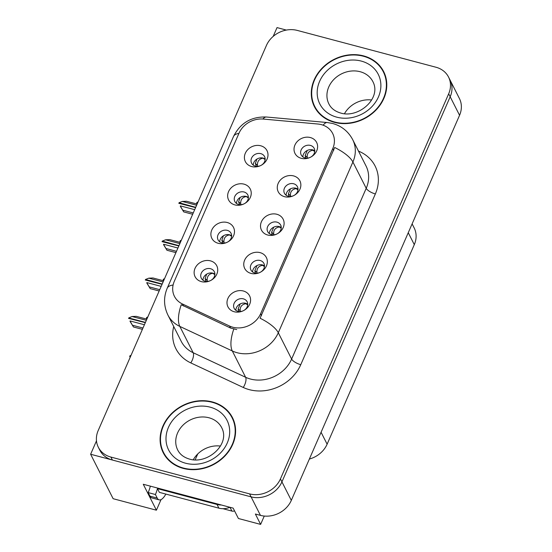 <?xml version="1.0" encoding="UTF-8"?>
<svg xmlns="http://www.w3.org/2000/svg" width="552" height="552" viewBox="0 0 552 552"><rect width="100%" height="100%" fill="white"/><g stroke="black" fill="none" stroke-linecap="round" stroke-linejoin="round"><path stroke-width="0.83" d="M276.904 222.125A7.279 6.245 -26.9 0 0 269.135 224.422A7.279 6.245 -26.9 0 0 267.685 231.647A7.279 6.245 -26.9 0 0 271.453 234.593A7.279 6.245 -26.9 0 0 279.222 232.295A7.279 6.245 -26.9 0 0 280.671 225.071A7.279 6.245 -26.9 0 0 276.904 222.125M269.348 233.599A7.279 6.245 153.1 0 1 279.153 226.575A7.279 6.245 153.1 0 1 281.258 227.569M276.842 214.266A12.13 10.405 -26.9 0 0 261.413 221.766A12.13 10.405 -26.9 0 0 267.768 235.042A12.13 10.405 -26.9 0 0 283.197 227.548A12.13 10.405 -26.9 0 0 276.842 214.266M227.286 230.357A7.279 6.245 -26.9 0 0 219.517 232.647A7.279 6.245 -26.9 0 0 218.068 239.878A7.279 6.245 -26.9 0 0 221.835 242.818A7.279 6.245 -26.9 0 0 229.604 240.527A7.279 6.245 -26.9 0 0 231.053 233.303A7.279 6.245 -26.9 0 0 227.286 230.357M219.73 241.824A7.279 6.245 153.1 0 1 229.535 234.8A7.279 6.245 153.1 0 1 231.64 235.801M227.224 222.497A12.13 10.405 -26.9 0 0 211.795 229.991A12.13 10.405 -26.9 0 0 218.15 243.273A12.13 10.405 -26.9 0 0 233.579 235.773A12.13 10.405 -26.9 0 0 227.224 222.497M260.144 260.489A7.279 6.245 -26.9 0 0 252.374 262.78A7.279 6.245 -26.9 0 0 250.925 270.004A7.279 6.245 -26.9 0 0 254.7 272.95A7.279 6.245 -26.9 0 0 262.462 270.659A7.279 6.245 -26.9 0 0 263.911 263.428A7.279 6.245 -26.9 0 0 260.144 260.489M252.595 271.957A7.279 6.245 153.1 0 1 262.393 264.932A7.279 6.245 153.1 0 1 264.498 265.926M260.082 252.63A12.13 10.405 -26.9 0 0 244.653 260.123A12.13 10.405 -26.9 0 0 251.008 273.399A12.13 10.405 -26.9 0 0 266.437 265.905A12.13 10.405 -26.9 0 0 260.082 252.63M243.384 298.846A7.279 6.245 -26.9 0 0 235.621 301.137A7.279 6.245 -26.9 0 0 234.172 308.361A7.279 6.245 -26.9 0 0 237.94 311.307A7.279 6.245 -26.9 0 0 245.702 309.017A7.279 6.245 -26.9 0 0 247.151 301.792A7.279 6.245 -26.9 0 0 243.384 298.846M235.835 310.314A7.279 6.245 153.1 0 1 245.633 303.289A7.279 6.245 153.1 0 1 247.738 304.283M243.322 290.987A12.13 10.405 -26.9 0 0 227.893 298.48A12.13 10.405 -26.9 0 0 234.248 311.756A12.13 10.405 -26.9 0 0 249.677 304.262A12.13 10.405 -26.9 0 0 243.322 290.987M293.657 183.768A7.279 6.245 -26.9 0 0 285.895 186.065A7.279 6.245 -26.9 0 0 284.446 193.29A7.279 6.245 -26.9 0 0 288.213 196.236A7.279 6.245 -26.9 0 0 295.982 193.938A7.279 6.245 -26.9 0 0 297.431 186.714A7.279 6.245 -26.9 0 0 293.657 183.768M286.108 195.235A7.279 6.245 153.1 0 1 295.913 188.218A7.279 6.245 153.1 0 1 298.018 189.212M293.602 175.909A12.13 10.405 -26.9 0 0 278.173 183.402A12.13 10.405 -26.9 0 0 284.522 196.684A12.13 10.405 -26.9 0 0 299.95 189.191A12.13 10.405 -26.9 0 0 293.602 175.909M310.417 145.411A7.279 6.245 -26.9 0 0 302.655 147.701A7.279 6.245 -26.9 0 0 301.206 154.933A7.279 6.245 -26.9 0 0 304.973 157.872A7.279 6.245 -26.9 0 0 312.736 155.581A7.279 6.245 -26.9 0 0 314.185 148.357A7.279 6.245 -26.9 0 0 310.417 145.411M302.869 156.878A7.279 6.245 153.1 0 1 312.667 149.854A7.279 6.245 153.1 0 1 314.771 150.855M310.355 137.551A12.13 10.405 -26.9 0 0 294.927 145.045A12.13 10.405 -26.9 0 0 301.282 158.327A12.13 10.405 -26.9 0 0 316.71 150.827A12.13 10.405 -26.9 0 0 310.355 137.551M260.799 153.642A7.279 6.245 -26.9 0 0 253.037 155.933A7.279 6.245 -26.9 0 0 251.588 163.157A7.279 6.245 -26.9 0 0 255.355 166.104A7.279 6.245 -26.9 0 0 263.118 163.813A7.279 6.245 -26.9 0 0 264.567 156.589A7.279 6.245 -26.9 0 0 260.799 153.642M253.251 165.11A7.279 6.245 153.1 0 1 263.049 158.086A7.279 6.245 153.1 0 1 265.153 159.079M260.737 145.783A12.13 10.405 -26.9 0 0 245.309 153.277A12.13 10.405 -26.9 0 0 251.664 166.552A12.13 10.405 -26.9 0 0 267.092 159.059A12.13 10.405 -26.9 0 0 260.737 145.783M244.039 191.999A7.279 6.245 -26.9 0 0 236.277 194.29A7.279 6.245 -26.9 0 0 234.828 201.514A7.279 6.245 -26.9 0 0 238.595 204.461A7.279 6.245 -26.9 0 0 246.364 202.17A7.279 6.245 -26.9 0 0 247.813 194.946A7.279 6.245 -26.9 0 0 244.039 191.999M236.491 203.467A7.279 6.245 153.1 0 1 246.295 196.443A7.279 6.245 153.1 0 1 248.4 197.437M243.984 184.14A12.13 10.405 -26.9 0 0 228.556 191.634A12.13 10.405 -26.9 0 0 234.904 204.909A12.13 10.405 -26.9 0 0 250.332 197.416A12.13 10.405 -26.9 0 0 243.984 184.14M210.526 268.714A7.279 6.245 -26.9 0 0 202.756 271.011A7.279 6.245 -26.9 0 0 201.307 278.236A7.279 6.245 -26.9 0 0 205.082 281.182A7.279 6.245 -26.9 0 0 212.844 278.884A7.279 6.245 -26.9 0 0 214.293 271.66A7.279 6.245 -26.9 0 0 210.526 268.714M202.977 280.181A7.279 6.245 153.1 0 1 212.775 273.164A7.279 6.245 153.1 0 1 214.88 274.158M210.464 260.854A12.13 10.405 -26.9 0 0 195.035 268.348A12.13 10.405 -26.9 0 0 201.39 281.63A12.13 10.405 -26.9 0 0 216.819 274.137A12.13 10.405 -26.9 0 0 210.464 260.854M321.347 124.628A21.832 18.733 -26.9 0 0 317.821 124.014L263.263 119.059A21.832 18.733 -26.9 0 0 239.023 133.17L174.315 281.285A21.832 18.733 -26.9 0 0 174.439 296.348A21.832 18.733 -26.9 0 0 182.47 303.993L229.563 326.039A21.832 18.733 -26.9 0 0 260.613 313.736L332.787 148.529A21.832 18.733 -26.9 0 0 332.663 133.467A21.832 18.733 -26.9 0 0 321.347 124.628M286.343 30.077L277.021 27.6L273.178 36.404M96.476 440.848L90.625 454.248L251.077 496.855A24.26 20.817 -26.9 0 0 281.934 481.861L450.184 96.759A24.26 20.817 -26.9 0 0 450.046 80.019A24.26 20.817 -26.9 0 1 450.184 96.759L281.934 481.861A24.26 20.817 -26.9 0 1 251.077 496.855L112.408 460.03A24.26 20.817 -26.9 0 1 99.836 450.218L98.339 447.258A24.26 20.817 -26.9 0 0 110.904 457.07L249.58 493.888A24.26 20.817 -26.9 0 0 280.437 478.901L448.679 93.792A24.26 20.817 -26.9 0 0 448.541 77.052A24.26 20.817 -26.9 0 0 435.976 67.24L297.307 30.422A24.26 20.817 -26.9 0 0 266.45 45.409L98.201 430.512A24.26 20.817 -26.9 0 0 98.339 447.258M90.625 454.248L113.132 498.704L156.402 510.193L143.272 484.263L233.158 508.13L238.409 518.5L260.627 524.4L255.376 514.029L260.454 515.375A24.26 20.817 -26.9 0 0 291.311 500.388L459.561 115.278A24.26 20.817 -26.9 0 0 459.423 98.539L448.541 77.052M264.27 516.058L260.627 524.4M412.116 223.877L414.159 227.907A24.26 20.817 153.1 0 1 414.297 244.646L327.115 444.187A24.26 20.817 153.1 0 1 309.382 459.036M161.025 499.608L156.402 510.193M197.754 453.944L195.146 459.899M363.554 55.89A38.812 33.306 -26.9 0 0 322.14 68.124A38.812 33.306 -26.9 0 0 314.405 106.66A38.812 33.306 -26.9 0 0 334.512 122.358A38.812 33.306 -26.9 0 0 375.933 110.131A38.812 33.306 -26.9 0 0 383.661 71.594A38.812 33.306 -26.9 0 0 363.554 55.89M314.005 104.845A38.812 33.306 -26.9 0 0 315.199 108.116M212.368 401.946A38.812 33.306 -26.9 0 0 170.947 414.179A38.812 33.306 -26.9 0 0 163.219 452.716A38.812 33.306 -26.9 0 0 183.326 468.42A38.812 33.306 -26.9 0 0 224.74 456.187A38.812 33.306 -26.9 0 0 232.475 417.65A38.812 33.306 -26.9 0 0 212.368 401.946M162.819 450.901A38.812 33.306 -26.9 0 0 164.013 454.172M334.678 147.481L260.082 318.228A28.304 10.081 23.6 0 1 278.305 332.746A32.34 27.752 153.1 0 1 237.167 352.735A32.34 27.752 153.1 0 1 232.309 350.968L179.835 326.411A32.34 27.752 153.1 0 1 167.939 315.088L181.256 341.391A32.34 27.752 -26.9 0 0 193.152 352.714L245.626 377.278A32.34 27.752 -26.9 0 0 250.484 379.038A32.34 27.752 -26.9 0 0 291.622 359.048L366.217 188.308A32.34 27.752 -26.9 0 0 366.031 165.986L352.714 139.684A32.34 27.752 153.1 0 1 352.9 162.005A28.304 10.081 -156.4 0 0 334.678 147.481M236.732 329.572L230.584 328.054L181.249 304.732A28.304 12.061 115.1 0 0 179.835 326.411L193.152 352.714A8.087 3.45 -64.9 0 1 190.792 362.906A40.427 34.693 153.1 0 1 173.728 326.522M233.179 419.154A38.812 33.306 -26.9 0 0 231.247 416.256M384.371 73.099A38.812 33.306 -26.9 0 0 382.439 70.201M214.859 274.682L212.775 273.261C208.939 273.902 207.069 276.235 207.166 280.264L205.089 278.574L206.062 281.368M207.166 280.264L207.414 281.403M205.089 278.574L206.669 274.137M130.1 321.188L133.46 326.97L142.395 329.344L133.453 326.977M145.314 322.672L128.533 318.373M144.41 324.748L130.1 320.947M142.975 328.026L132.597 325.273M130.03 321.34L133.46 326.97M146.342 320.312L132.038 316.517L128.713 317.952L145.438 322.389M132.038 316.517L136.275 316.351L146.853 319.159M128.713 317.952L128.899 318.311M131.031 355.371L129.927 355.805L130.679 356.164M129.865 355.95L130.044 356.309M130.168 357.337L129.679 356.371L130.21 357.241M130.562 356.447L129.679 356.371M238.636 311.452L238.098 309.003L240.23 303.883M240.362 311.521L240.175 310.686C239.927 306.788 241.79 304.456 245.778 303.69L247.703 304.945M231.612 236.325L229.528 234.904C225.699 235.545 223.829 237.877 223.926 241.9L221.849 240.217L222.822 243.004M223.926 241.9L224.174 243.046M221.849 240.217L223.429 235.78M146.853 282.831L150.22 288.613L159.155 290.987M162.074 284.308L145.286 280.016M161.163 286.385L146.86 282.589M159.735 289.669L149.357 286.909M146.791 282.983L150.22 288.613L159.155 290.994M163.102 281.955L148.798 278.16L145.535 279.45L162.198 284.032M148.798 278.16L153.028 277.987L163.606 280.795M145.473 279.595L145.652 279.954M248.372 197.968L246.289 196.547C242.452 197.188 240.589 199.52 240.679 203.543L238.602 201.859L239.582 204.647M240.679 203.543L240.934 204.682M238.602 201.859L240.182 197.416M163.613 244.474L166.973 250.256L175.915 252.63L166.966 250.263L163.551 244.619M178.834 245.95L162.046 241.659M177.923 248.027L163.62 244.232M176.495 251.312L166.117 248.552M179.862 243.598L165.552 239.803L162.295 241.093L178.952 245.674M165.552 239.803L169.788 239.63L180.366 242.438M162.233 241.238L162.412 241.59M265.132 159.611L263.049 158.189C259.212 158.831 257.342 161.163 257.439 165.186L255.362 163.502L256.335 166.29M257.439 165.186L257.687 166.325M255.362 163.502L256.942 159.059M180.373 206.117L183.733 211.899L192.676 214.273L183.726 211.899M195.587 207.593L178.807 203.302M194.683 209.67L180.38 205.875M193.248 212.948L182.871 210.195M180.304 206.262L183.733 211.899M196.622 205.24L182.312 201.439L179.055 202.729L195.712 207.317M182.312 201.439L186.548 201.273L197.126 204.081M178.993 202.874L179.172 203.233M147.784 317.014L146.687 317.448L147.439 317.807M146.625 317.593L146.804 317.952M146.929 318.98L146.439 318.014L146.97 318.883M147.315 318.083L146.439 318.014M255.397 273.095L254.858 270.646L256.984 265.526M257.122 273.164L256.935 272.329C256.687 268.424 258.55 266.092 262.538 265.326L264.463 266.588M164.544 278.65L163.378 279.236L164.199 279.45M163.378 279.236L163.564 279.588M163.689 280.623L163.199 279.657L163.73 280.526M164.075 279.726L163.199 279.657M272.15 234.738L271.618 232.288L273.744 227.169M273.882 234.807L273.695 233.965C273.44 230.067 275.31 227.734 279.298 226.969L281.223 228.224M181.304 240.292L180.2 240.727L180.952 241.093M180.138 240.879L180.318 241.231M180.442 242.266L179.952 241.3L180.483 242.169M180.835 241.369L179.952 241.3M288.938 196.381L288.372 193.924L290.504 188.805M290.635 196.45L290.455 195.608C290.2 191.71 292.07 189.377 296.058 188.612L297.976 189.867M198.064 201.935L196.96 202.37L197.713 202.736M196.898 202.515L197.078 202.874M197.202 203.902L196.712 202.943L197.243 203.812M197.595 203.012L196.712 202.943M305.698 158.024L305.132 155.567L307.264 150.448M307.395 158.093L307.209 157.251C306.96 153.352 308.823 151.02 312.811 150.254L314.737 151.51M157.603 488.065A16.174 5.982 -75.1 0 1 155.422 494.523L148.164 492.591A16.174 5.982 104.9 0 0 150.344 486.139M165.835 494.081A16.174 5.982 -75.1 0 1 159.121 499.857A16.174 5.982 -75.1 0 1 157.223 498.076L155.422 494.523M159.121 499.857L151.862 497.932A16.174 5.982 -75.1 0 1 149.965 496.151L148.164 492.591M221.324 504.983A16.174 13.876 153.1 0 1 217.012 504.459L157.479 488.651A16.174 13.876 -26.9 0 0 157.762 488.106M217.012 504.459L218.889 508.164A16.174 13.876 -26.9 0 0 229.949 507.274M157.479 488.651L159.355 492.356L218.889 508.164M363.402 56.235A38.405 32.954 153.1 0 1 383.302 71.781A38.405 32.954 153.1 0 1 375.65 109.91A38.405 32.954 153.1 0 1 334.664 122.013A38.405 32.954 153.1 0 1 314.771 106.474A38.405 32.954 153.1 0 1 322.416 68.338A38.405 32.954 153.1 0 1 363.402 56.235M383.302 71.781L384.799 74.741A38.405 32.954 153.1 0 1 385.565 76.369M371.579 99.995A24.661 21.162 -26.9 0 0 344.448 113.726M317.131 111.021A38.405 32.954 153.1 0 1 316.268 109.441L314.771 106.474M212.216 402.291A38.405 32.954 153.1 0 1 232.116 417.836A38.405 32.954 153.1 0 1 224.464 455.966A38.405 32.954 153.1 0 1 183.478 468.068A38.405 32.954 153.1 0 1 163.578 452.53A38.405 32.954 153.1 0 1 171.23 414.393A38.405 32.954 153.1 0 1 212.216 402.291M232.116 417.836L233.613 420.796A38.405 32.954 153.1 0 1 234.372 422.425M220.386 446.05A24.661 21.162 -26.9 0 0 193.262 459.781M165.945 457.077A38.405 32.954 153.1 0 1 165.082 455.497L163.578 452.53M222.911 508.689L231.902 511.076A4.043 3.471 -26.9 0 0 234.559 510.897M459.561 115.278L448.679 93.792M291.311 500.388L280.437 478.901M260.454 515.375L249.58 493.888M327.115 444.187L321.078 432.264M414.297 244.646L408.259 232.716M182.47 303.993L183.492 306.015M229.563 326.039L230.584 328.054M260.613 313.736L261.544 315.578M332.787 148.529L333.718 150.379M300.757 364.686A8.087 2.877 23.6 0 1 291.622 359.048L278.305 332.746L352.9 162.005L366.217 188.308A8.087 2.877 23.6 0 0 375.353 193.938L300.757 364.686A40.427 34.693 153.1 0 1 249.332 389.664A40.427 34.693 153.1 0 1 243.26 387.463L190.792 362.906M352.714 139.684C348.298 131.397 341.605 126.001 332.635 123.475L327.274 122.53A28.304 8.563 95.2 0 0 323.161 125.207M173.1 285.032A28.304 10.081 -156.4 0 0 167.228 288.185C163.461 297.211 163.696 306.181 167.939 315.088M167.228 288.185L233.51 136.489A28.304 10.081 23.6 0 1 238.926 133.398M233.51 136.489C240.362 122.937 251.353 116.451 266.485 117.017A28.304 8.563 95.2 0 0 262.883 119.032M233.772 329.137A28.304 12.061 115.1 0 0 232.309 350.968L245.626 377.278A8.087 3.45 -64.9 0 1 243.26 387.463M358.51 151.124A40.427 34.693 153.1 0 1 375.353 193.938M110.904 457.07L112.408 460.03M240.175 310.686L238.098 309.003M256.935 272.329L254.858 270.646M273.695 233.965L271.612 232.282M290.455 195.608L288.372 193.924M307.209 157.251L305.132 155.567M157.223 498.076L149.965 496.151M372.911 81.689A24.661 21.162 -26.9 0 0 360.139 71.712A24.661 21.162 -26.9 0 0 333.822 79.481A24.661 21.162 -26.9 0 0 328.909 103.969C331.09 108.344 335.029 111.373 340.736 113.056C358.427 118.549 381.798 98.401 372.911 81.689M361.284 61.086A32.747 28.097 153.1 0 1 378.437 96.931A32.747 28.097 153.1 0 1 336.782 117.169A32.747 28.097 153.1 0 1 319.629 81.316A32.747 28.097 153.1 0 1 361.284 61.086M221.725 427.745A24.661 21.162 -26.9 0 0 208.946 417.767A24.661 21.162 -26.9 0 0 182.629 425.537A24.661 21.162 -26.9 0 0 177.716 450.025C179.904 454.399 183.844 457.429 189.543 459.112C207.235 464.605 230.612 444.457 221.725 427.745M210.098 407.141A32.747 28.097 153.1 0 1 227.251 442.987A32.747 28.097 153.1 0 1 185.596 463.225A32.747 28.097 153.1 0 1 168.443 427.372A32.747 28.097 153.1 0 1 210.098 407.141M231.902 511.076L229.977 507.281M327.274 122.53L266.485 117.017"/></g></svg>
